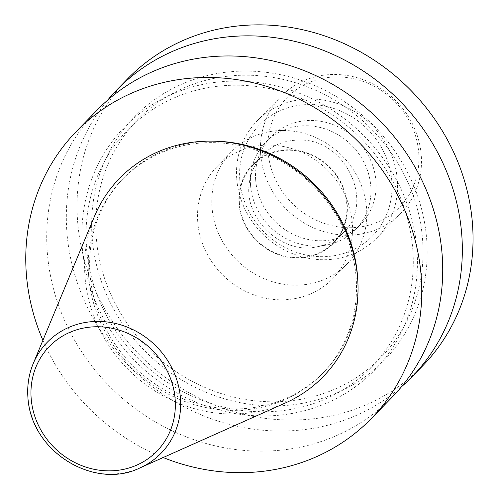 <?xml version="1.0" encoding="UTF-8"?>
<svg xmlns="http://www.w3.org/2000/svg" width="499" height="499" viewBox="0 0 499 499"><rect width="100%" height="100%" fill="white"/><g stroke="black" fill="none" stroke-linecap="round" stroke-linejoin="round"><path stroke-width="0.37" stroke-dasharray="2.5 1.87" d="M268.025 151.353A78.536 72.293 44.3 0 1 376.52 87.518A78.536 72.293 44.3 0 1 385.652 218.1A78.536 72.293 44.3 0 1 268.025 151.353M260.628 153.798A83.701 77.052 44.3 0 1 281.018 96.407A83.701 77.052 44.3 0 1 394.74 99.657A83.701 77.052 44.3 0 1 400.903 213.254A83.701 77.052 44.3 0 1 314.813 228.417A83.701 77.052 44.3 0 1 260.628 153.798M236.701 178.343A83.701 77.052 44.3 0 1 257.091 120.951A83.701 77.052 44.3 0 1 370.813 124.201A83.701 77.052 44.3 0 1 376.976 237.805A83.701 77.052 44.3 0 1 290.886 252.968A83.701 77.052 44.3 0 1 236.701 178.343M239.776 179.652A79.229 72.929 44.3 0 1 349.225 115.257A79.229 72.929 44.3 0 1 358.438 246.986A79.229 72.929 44.3 0 1 239.776 179.652M255.669 179.858A62.668 57.684 44.3 0 1 270.938 136.888A62.668 57.684 44.3 0 1 356.074 139.321A62.668 57.684 44.3 0 1 360.69 224.369A62.668 57.684 44.3 0 1 296.238 235.721A62.668 57.684 44.3 0 1 255.669 179.858M250.542 185.117A62.668 57.684 44.3 0 1 251.128 171.656A62.668 57.684 44.3 0 1 265.811 142.153A62.668 57.684 44.3 0 1 306.48 125.736A62.668 57.684 44.3 0 1 364.85 164.028A62.668 57.684 44.3 0 1 355.562 229.627A62.668 57.684 44.3 0 1 326.446 245.065A62.668 57.684 44.3 0 1 250.542 185.117M299.113 140.1C345.389 138.26 375.922 202.9 343.013 233.027C335.852 240.206 327.169 244.803 316.959 246.805C281.149 255.151 242.196 217.196 249.637 181.187C251.365 170.92 255.731 162.119 262.736 154.784C272.579 145.066 284.704 140.169 299.113 140.1M239.408 203.236A55.95 51.503 44.3 0 1 253.037 164.87A55.95 51.503 44.3 0 1 289.351 150.211A55.95 51.503 44.3 0 1 341.466 184.405A55.95 51.503 44.3 0 1 333.176 242.982A55.95 51.503 44.3 0 1 275.629 253.118A55.95 51.503 44.3 0 1 239.408 203.236M238.977 203.23A56.399 51.915 44.3 0 1 316.89 157.385A56.399 51.915 44.3 0 1 323.452 251.165A56.399 51.915 44.3 0 1 238.977 203.23M211.975 206.836A80.57 74.164 44.3 0 1 231.605 151.596A80.57 74.164 44.3 0 1 341.066 154.721A80.57 74.164 44.3 0 1 346.998 264.065A80.57 74.164 44.3 0 1 264.127 278.667A80.57 74.164 44.3 0 1 211.975 206.836M197.71 221.462A80.57 74.164 44.3 0 1 217.346 166.223A80.57 74.164 44.3 0 1 326.808 169.354A80.57 74.164 44.3 0 1 332.733 278.698A80.57 74.164 44.3 0 1 249.868 293.293A80.57 74.164 44.3 0 1 197.71 221.462M422.422 366.116A205.813 189.452 44.3 0 1 210.74 403.404A205.813 189.452 44.3 0 1 77.513 219.916A205.813 189.452 44.3 0 1 127.657 78.805M401.508 386.762A205.813 189.452 44.3 0 1 193.132 411.319A205.813 189.452 44.3 0 1 66.81 230.9A205.813 189.452 44.3 0 1 107.553 100.243M92.041 236.339A174.394 160.535 44.3 0 1 332.964 94.585A174.394 160.535 44.3 0 1 353.242 384.561A174.394 160.535 44.3 0 1 92.041 236.339M96.17 236.389A170.09 156.567 44.3 0 1 137.612 119.772A170.09 156.567 44.3 0 1 368.699 126.372A170.09 156.567 44.3 0 1 381.217 357.215A170.09 156.567 44.3 0 1 206.274 388.035A170.09 156.567 44.3 0 1 96.17 236.389M86.402 246.406A170.09 156.567 44.3 0 1 127.844 129.79A170.09 156.567 44.3 0 1 358.931 136.389A170.09 156.567 44.3 0 1 371.449 367.233A170.09 156.567 44.3 0 1 196.506 398.052A170.09 156.567 44.3 0 1 86.402 246.406M82.273 246.356A174.394 160.535 44.3 0 1 323.196 104.603A174.394 160.535 44.3 0 1 343.474 394.578A174.394 160.535 44.3 0 1 82.273 246.356M392.108 397.216A205.813 189.452 44.3 0 1 180.426 434.504A205.813 189.452 44.3 0 1 47.199 251.016A205.813 189.452 44.3 0 1 97.342 109.905M163.173 457.539A205.813 189.452 44.3 0 1 42.908 340.318M357.783 280.238A139.433 128.349 44.3 0 1 323.614 372.385A139.433 128.349 44.3 0 1 180.208 397.647A139.433 128.349 44.3 0 1 89.951 273.34A139.433 128.349 44.3 0 1 123.92 177.744A139.433 128.349 44.3 0 1 215.163 141.223M88.554 274.774A139.433 128.349 44.3 0 1 122.523 179.172A139.433 128.349 44.3 0 1 311.956 184.586A139.433 128.349 44.3 0 1 322.217 373.82A139.433 128.349 44.3 0 1 178.81 399.081A139.433 128.349 44.3 0 1 88.554 274.774M285.528 402.911A142.115 130.819 44.3 0 1 84.93 275.81A142.115 130.819 44.3 0 1 94.38 216.597M140.107 467.831A79.478 73.166 44.3 0 1 27.919 396.749M376.976 237.805L400.903 213.254M257.091 120.951L281.018 96.407M355.562 229.627L360.69 224.369M265.811 142.153L270.938 136.888M316.971 246.83L326.446 245.065M249.6 181.168L251.128 171.656M333.176 242.982L342.938 232.958M253.037 164.87L262.805 154.852M332.733 278.698L346.998 264.065M217.346 166.223L231.605 151.596M371.449 367.233L381.217 357.215M127.844 129.79L137.612 119.772M322.217 373.82L323.614 372.385M122.523 179.172L123.92 177.744"/><path stroke-width="0.75" d="M107.553 100.243A205.813 189.452 44.3 0 1 116.953 89.789L127.657 78.805A205.813 189.452 44.3 0 1 407.278 86.795A205.813 189.452 44.3 0 1 422.422 366.116L411.719 377.101A205.813 189.452 44.3 0 1 401.508 386.762M116.953 89.789A205.813 189.452 44.3 0 1 396.574 97.773A205.813 189.452 44.3 0 1 411.719 377.101M42.908 340.318A205.813 189.452 44.3 0 1 26.241 272.516A205.813 189.452 44.3 0 1 76.384 131.405L97.342 109.905A205.813 189.452 44.3 0 1 376.963 117.895A205.813 189.452 44.3 0 1 392.108 397.216L371.15 418.717A205.813 189.452 44.3 0 1 163.173 457.539M76.384 131.405A205.813 189.452 44.3 0 1 356.005 139.396A205.813 189.452 44.3 0 1 371.15 418.717M215.163 141.223A139.433 128.349 44.3 0 1 357.783 280.238M94.38 216.597A142.115 130.819 44.3 0 1 312.636 183.888A142.115 130.819 44.3 0 1 285.528 402.911L140.107 467.831A79.478 73.166 44.3 0 0 155.27 345.339A79.478 73.166 44.3 0 0 33.202 363.634L94.38 216.597M27.919 396.749A79.478 73.166 44.3 0 1 33.202 363.634C28.873 374.15 27.096 385.247 27.882 396.936C30.676 452.655 95.596 490.324 140.107 467.831M31.125 397.878A75.05 69.087 44.3 0 1 134.811 336.875A75.05 69.087 44.3 0 1 143.537 461.662A75.05 69.087 44.3 0 1 31.125 397.878"/></g></svg>
